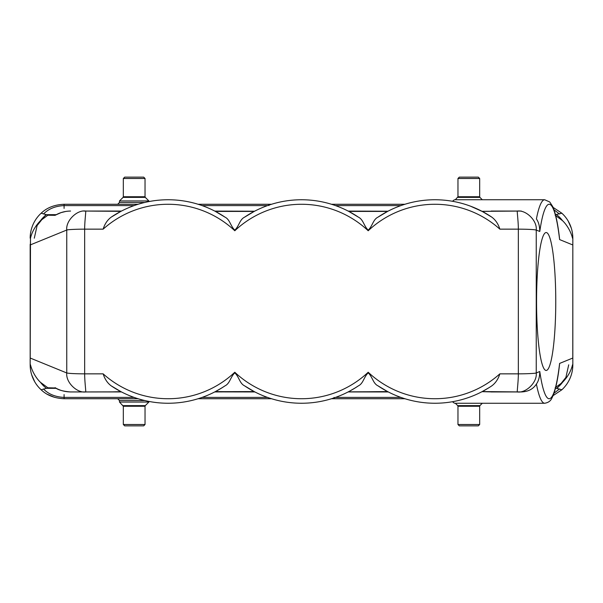 <?xml version="1.0" encoding="UTF-8"?>
<svg xmlns="http://www.w3.org/2000/svg" width="603" height="603" viewBox="0 0 603 603"><rect width="100%" height="100%" fill="white"/><g stroke="black" fill="none" stroke-linecap="round" stroke-linejoin="round"><path stroke-width="0.9" d="M30.173 244.253L30.173 359.237L30.218 358.046L66.752 372.963C69.141 373.498 75.111 373.792 84.661 373.852C84.639 382.242 86.289 393.209 85.558 391.942L121.293 391.844M40.529 220.623L47.848 215.233L50.041 214.676L56.252 214.676L46.454 214.676A29.396 29.396 0 0 0 40.522 220.623C35.306 226.035 31.959 231.891 30.489 238.193L30.218 358.046M572.85 359.245L572.782 358.046L559.607 363.428L559.426 365.546C557.624 381.111 555.114 391.95 551.911 398.048C550.712 400.935 548.308 402.668 544.697 403.249A101.749 14.163 -90 0 1 536.414 384.043C538.585 381.028 539.708 376.852 539.783 371.516L536.248 372.963C537.348 382.551 525.643 393.337 517.442 391.942C516.718 393.216 518.369 382.189 518.339 373.852C526.148 373.845 535.57 373.445 536.248 372.963L536.248 230.037C533.859 229.502 527.889 229.208 518.339 229.148L499.849 229.148C498.251 223.969 495.591 219.982 491.852 217.178L482.219 211.419L505.518 211.058M555.469 214.676L561.86 213.221A33.919 33.919 0 0 1 572.827 238.193L572.827 358.747M572.827 243.763L572.782 358.046M572.827 269.164L572.827 283.033L572.827 269.164M572.827 359.245L572.827 364.807A33.919 33.919 0 0 1 561.86 389.779L553.087 395.628M30.173 333.836L30.173 364.302L30.173 333.836M30.15 359.245L30.173 364.807A33.919 33.919 0 0 0 41.14 389.779C46.883 395.312 54.534 398.297 64.084 398.726L138.102 398.726M30.173 269.164L30.489 238.193M457.963 178.496L479.671 178.496L478.315 177.139L459.32 177.139L457.963 178.496L457.963 196.744L455.333 199.751M134.183 177.139L143.68 177.139L145.037 178.496L123.329 178.496L124.685 177.139L134.183 177.139M134.183 200.957L119.484 200.957L123.065 197.385L145.3 197.385L148.881 200.957L134.183 200.957M264.943 204.274L251.082 204.274L264.943 204.274M45.828 214.653L37.107 225.567L34.296 238.193M556.546 214.676A29.396 29.396 0 0 1 562.478 220.623C567.25 225.092 571.177 232.404 572.511 238.193L572.827 238.698M553.087 207.379L561.86 213.221M561.943 213.296L563.805 215.158L561.943 213.296M568.237 221.15L571.29 228.1L568.237 221.15M491.166 211.058L521.286 211.058L482.061 211.329M111.148 217.186C107.409 219.982 104.749 223.969 103.151 229.148L84.661 229.148C84.631 220.788 86.274 209.965 85.558 211.058L121.482 211.058L97.482 211.058L120.894 211.367L111.148 217.186A101.749 101.749 0 0 1 225.047 217.178L215.226 211.321L254.376 211.321L244.554 217.186C239.602 219.567 239.097 226.231 234.801 230.105C230.504 226.231 229.969 219.552 225.047 217.178M214.789 211.103L254.564 211.223M348.195 211.103L387.963 211.223M384.254 213.251L385.098 212.776M354.903 214.894L352.589 213.507M352.175 213.266L350.185 212.15M382.973 213.997L379.227 216.341M250.961 213.191L251.692 212.776M221.505 214.894L219.191 213.507M218.768 213.266L216.779 212.15M249.574 213.997L244.916 216.937M216.824 212.181L217.238 212.407M219.552 213.718L220.253 214.14M249.341 214.133L249.981 213.764M251.059 213.138L252.77 212.181M116.168 213.997L117.095 213.454M117.555 213.191L119.417 212.15M121.399 211.103L113.831 211.058M244.554 217.186A101.749 101.749 0 0 1 358.446 217.178L348.632 211.321L387.774 211.321L377.953 217.178C373.008 219.56 372.503 226.231 368.199 230.105C363.911 226.231 363.375 219.552 358.446 217.178M350.23 212.181L350.644 212.407M352.959 213.718L353.659 214.14M234.801 230.105L234.801 230.761A97.226 97.226 0 0 0 103.151 229.148M368.199 230.105L368.199 230.761A97.226 97.226 0 0 0 234.801 230.761M468.817 425.861L459.32 425.861L457.963 424.504L479.671 424.504L478.315 425.861L468.817 425.861M123.329 424.504L145.037 424.504L143.68 425.861L124.685 425.861L123.329 424.504L123.329 406.256L119.484 402.043L148.881 402.043L148.881 401.417M557.172 388.347L565.893 377.433L568.704 364.807M31.71 374.9L34.763 381.85L31.71 374.9M39.195 387.842L41.057 389.704L39.195 387.842M47.253 394.249L54.474 397.332L47.253 394.249M404.907 398.726L331.499 398.726M271.501 398.726L198.093 398.726M214.834 391.875L254.888 391.942L215.399 391.581M386.229 390.85L388.287 391.942L348.112 391.942L388.287 391.942L348.112 391.942L387.571 391.581L377.953 385.814C373.008 383.425 372.503 376.777 368.199 372.895C363.911 376.777 363.375 383.448 358.446 385.822A101.749 101.749 0 0 1 244.547 385.814C239.602 383.425 239.105 376.777 234.801 372.895C230.504 376.777 229.969 383.448 225.047 385.822L223.54 386.817M452.665 401.688A101.749 14.163 90 0 0 453.464 402.54A101.749 14.163 90 0 0 455.137 403.249L544.697 403.249M119.108 390.676L118.037 390.081M116.175 389.003L120.728 391.551M244.547 385.814L254.391 391.686L214.887 391.852M254.36 391.671L214.713 391.942M216.145 391.189L215.196 391.686L254.172 391.581M246.808 387.299L245.097 386.184M253.78 391.362L252.845 390.865M221.912 387.85L215.414 391.581M225.047 385.822A101.749 101.749 0 0 1 111.148 385.814C107.409 383.018 104.749 379.031 103.151 373.852A97.226 97.226 0 0 0 234.801 372.239A97.226 97.226 0 0 0 368.199 372.239L368.199 372.895M234.801 372.239L234.801 372.895M452.499 201.281L453.464 200.46A101.749 14.163 90 0 1 455.137 199.751L544.697 199.751A101.749 14.163 -90 0 0 536.414 218.957C538.585 221.972 539.708 226.148 539.783 231.484L536.248 230.037C537.303 220.366 525.741 209.776 517.442 211.058C516.726 209.965 518.369 220.788 518.339 229.148L518.339 373.852L499.849 373.852C498.251 379.031 495.591 383.018 491.852 385.822L490.345 386.817M491.166 391.942L521.286 391.942L482.219 391.581L486.953 388.927M481.518 391.942L484.201 390.503M482.076 391.656L488.724 387.85M491.852 385.822A101.749 101.749 0 0 1 377.953 385.814M358.446 385.822L356.946 386.817M355.31 387.857L349.552 391.189M387.586 391.581L382.739 388.86M380.214 387.299L378.496 386.184M348.112 391.942L388.287 391.942L348.24 391.875M357.956 386.146L354.134 388.581M387.767 391.671L348.293 391.852M486.825 389.003L487.51 388.588M491.483 386.063L490.48 386.727M380.342 387.382L379.31 386.719M521.286 391.942C528.16 391.694 533.203 389.063 536.414 384.043M555.469 388.324L556.546 388.324A29.396 29.396 0 0 0 562.478 382.377C567.694 376.965 571.041 371.109 572.511 364.807L572.827 364.302M46.454 388.324A29.396 29.396 0 0 1 40.522 382.377L47.848 387.767L50.041 388.324L46.454 388.324L41.14 389.779M562.471 382.377L555.152 387.767M556.546 388.324L561.86 389.779M56.252 388.324L50.041 388.324L56.252 388.324M334.054 397.4L334.054 398.726M268.953 397.905L268.953 398.726M40.522 382.377C35.75 377.908 31.823 370.596 30.489 364.807L30.173 364.302M103.151 373.852L84.661 373.852L84.661 229.148C76.852 229.155 67.43 229.555 66.752 230.037C65.652 220.449 77.357 209.663 85.558 211.058L83.915 211.058M121.467 391.935L85.558 391.942C77.259 393.224 65.697 382.634 66.752 372.963L66.752 230.037L30.218 244.954M85.558 391.942L70.566 391.942C64.913 391.852 59.757 390.427 55.092 387.669L55.778 388.061M55.642 387.993L47.848 387.767M55.431 387.872C58.385 390.035 63.428 391.392 70.566 391.942L83.915 391.942M120.924 391.671L109.61 391.942L120.924 391.656L111.148 385.814M120.781 391.581L116.047 388.927M112.52 386.727L115.505 388.603M224.557 386.146L220.728 388.581M116.439 213.839L112.392 216.356M120.894 211.329L85.558 211.058M453.464 200.46A101.749 14.163 90 0 0 452.665 201.312M379.882 215.912L380.365 215.603M381.661 214.796L384.518 213.1M377.953 217.178A101.749 101.749 0 0 1 491.852 217.178M482.347 211.487L482.822 211.743M483.666 212.196L484.194 212.482M486.199 213.628L486.953 214.073M468.034 205.299L469.307 205.744M470.551 206.203L482.649 211.645M539.783 231.484A97.226 13.53 -90 0 1 559.607 239.572L559.426 237.461C557.745 223.155 555.506 212.836 552.717 206.543L549.732 201.982L544.697 199.751M559.607 239.572L572.782 244.954M555.762 301.5A68.961 9.595 -90 0 1 546.16 370.461A68.961 9.595 -90 0 1 536.564 301.5A68.961 9.595 -90 0 1 546.16 232.539A68.961 9.595 -90 0 1 555.762 301.5M271.501 204.274L198.093 204.274M404.907 204.274L331.499 204.274M138.102 204.274L64.084 204.274L64.084 208.404M30.173 238.193A33.919 33.919 0 0 1 41.14 213.221C46.921 207.666 54.572 204.681 64.084 204.274L64.084 205.6L134.1 205.6M46.454 214.676L41.14 213.221M268.946 205.6L268.946 204.274M334.047 205.095L334.047 204.274M562.471 220.623L555.152 215.233M70.566 211.058C65.003 211.11 59.848 212.535 55.099 215.331L47.848 215.233M55.431 215.128L61.076 212.61L65.78 211.449M479.671 178.496L479.671 196.744L457.963 196.744M479.671 196.744L479.935 197.385L457.7 197.385M123.329 178.496L123.329 196.744L145.037 196.744L145.037 178.496M144.758 202.465L119.484 202.465L119.484 200.957M215.414 211.419L254.172 211.419M479.671 424.504L479.671 406.256L457.963 406.256L457.963 424.504M479.671 406.256L479.935 405.615L457.7 405.615L455.333 403.249M145.037 424.504L145.037 406.256L123.329 406.256M145.037 406.256L145.3 405.615L123.065 405.615M119.484 402.043L119.484 400.535L144.758 400.535M64.084 394.596L64.084 398.726L64.084 397.4L134.1 397.4M368.199 372.239A97.226 97.226 0 0 0 499.849 373.852M559.607 363.428A97.226 13.53 -90 0 1 539.783 371.516M400.912 397.4L335.494 397.4M559.494 388.988L553.999 393.231M43.506 388.988C48.519 394.166 55.378 396.97 64.084 397.4M202.088 397.4L267.506 397.4M499.849 229.148A97.226 97.226 0 0 0 368.199 230.761M348.813 211.419L387.586 211.419M559.494 214.012L553.999 209.769M400.912 205.6L335.494 205.6M202.088 205.6L267.506 205.6M43.506 214.012C48.519 208.834 55.378 206.03 64.084 205.6M479.935 197.385L482.31 199.751M145.037 196.744L145.3 197.385M123.329 196.744L123.065 197.385M148.881 201.583L148.881 200.957M119.484 202.465L117.675 204.274M457.963 406.256L457.7 405.615M479.935 405.615L482.31 403.249M145.3 405.615L148.881 402.043M119.484 400.535L117.675 398.726M452.499 401.719L453.464 402.54M482.076 391.671L493.39 391.942"/></g></svg>
